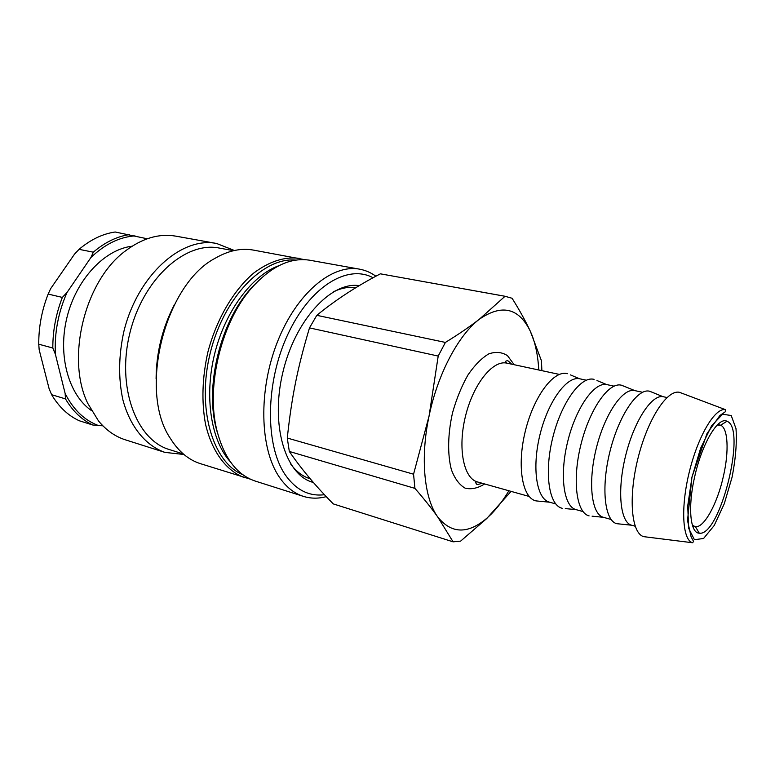 <?xml version="1.0" encoding="UTF-8"?>
<svg xmlns="http://www.w3.org/2000/svg" width="775" height="775" viewBox="0 0 775 775"><rect width="100%" height="100%" fill="white"/><g stroke="black" fill="none" stroke-linecap="round" stroke-linejoin="round"><path stroke-width="1.16" d="M233.827 314.64L232.771 314.931M212.524 396.722L213.319 397.478M313.139 482.166L310.959 481.701M355.948 287.661C348.721 286.624 341.165 288.038 333.269 291.884M290.664 463.983C296.215 471.558 302.705 476.48 310.145 478.766L310.252 478.795M324.473 494.721C308.954 496.61 295.847 489.916 285.142 474.649C264.963 445.276 265.36 382.618 287.728 334.606C309.932 286.401 347.704 263.878 373.075 277.77M375.894 276.239C370.925 272.616 365.5 270.262 359.629 269.177C332.272 263.8 296.738 292.969 277.518 341.668C258.191 390.251 259.741 448.744 279.339 477.138C286.111 487.02 294.132 493.423 303.393 496.368C310.543 498.587 317.953 498.732 325.616 496.804L326.275 496.63M359.629 269.177L310.068 260.274C290.567 257.067 271.076 266.319 251.584 288.029C221.718 321.79 205.947 385.495 216.622 429.292C223.733 457.589 236.656 474.872 255.411 481.13L303.393 496.368M359.28 285.655C331.225 281.286 295.043 320.046 282.778 372.639C270.204 425.175 285.433 474.755 312.654 482.282L313.439 482.505M164.92 452.387L125.414 439.842C115.223 436.596 106.253 430.299 98.503 420.941L87.827 403.475C65.575 358.408 84.911 280.269 125.618 250.79C142.484 238.148 159.224 233.275 175.838 236.152L216.632 243.486C181.699 236.268 137.611 275.173 123.893 331.38C118.594 355.551 118.255 378.365 122.886 399.832C130.142 426.918 145.826 445.732 164.92 452.387L183.927 454.489M234.418 250.499L216.632 243.486M233.604 250.674L219.267 248.058C185.603 241.044 143.142 278.651 129.919 332.872C116.328 387.006 136.342 440.084 169.386 449.568L183.297 453.947M174.423 304.614C162.421 327.825 156.308 352.499 156.095 378.636M304.691 259.664L253.289 250.073C241.064 247.893 228.373 250.606 215.247 258.211C164.494 284.599 137.979 391.704 170.568 438.718C178.638 451.573 188.587 459.885 200.425 463.663L250.364 479.163M299.421 258.356C284.648 256.457 269.448 261.33 253.822 272.984C233.643 290.034 216.506 319.155 207.865 352.17C202.227 377.648 201.432 401.576 205.482 423.964C211.972 452.154 226.784 471.423 245.094 477.855M717.233 425.039L720.585 425.213C728.083 428.023 729.139 451.37 723.472 475.976C717.543 503.169 704.213 527.93 695.466 526.719L692.414 525.314M538.78 369.995C538.053 356.713 535.816 345.166 532.057 335.333L530.274 331.157C518.785 307.811 501.832 303.829 479.396 319.193C458.412 335.052 437.623 374.151 429.05 416.127C420.108 458.083 424.196 498.606 437.768 517.012C451.457 533.907 467.79 534.333 486.778 518.281L491.282 514.038C497.531 507.683 503.401 499.923 508.884 490.759M694.584 477.177C687.658 507.325 690.234 533.287 699.273 533.19C720.14 536.658 747.052 427.936 726.969 421.271C718.241 416.282 701.792 443.784 694.584 477.177M682.01 393.264L679.326 392.286C666.955 389.486 647.377 419.769 637.825 458.907C628.128 498.005 631.48 533.655 643.792 536.658L646.437 536.988M511.074 491.379L486.69 518.582L460.612 541.134L453.094 541.832L437.768 517.012C431.578 508.313 423.964 498.771 414.916 488.376L413.559 474.203L429.05 416.127L438.204 356.064L445.402 342.424C458.374 334.461 469.708 326.721 479.396 319.193L505.029 296.282L512.072 298.259C519.453 310.01 525.518 320.976 530.274 331.157L541.454 360.762L541.88 370.653M414.916 488.376L289.317 451.457L287.273 438.04L413.559 474.203M438.204 356.064L309.487 327.893L316.801 315.328L445.402 342.424M309.487 327.893C297.493 368.038 291.787 396.442 287.273 438.04M505.029 296.282L380.389 273.827C356.858 286.062 335.662 299.896 316.801 315.328M380.389 273.827L506.104 296.457M652.24 392.266L649.169 391.113C637.05 388.527 618.45 416.378 609.77 452.251C600.935 488.085 604.703 520.877 616.764 523.687L619.642 523.987M634.899 390.629L634.415 390.542C622.47 388.062 604.432 414.644 596.159 448.861C587.731 483.048 591.596 514.474 603.434 517.312L592.081 516.179M624.233 386.318L620.93 385.088C608.268 382.385 589.291 409.801 580.766 445.218C572.076 480.597 576.474 513.06 589.087 515.879M596.982 380.525L606.563 384.555C594.144 381.978 575.786 408.057 567.639 441.798C559.337 475.492 563.725 506.637 576.028 509.621L565.285 508.594M594.086 379.353L593.447 379.217C580.281 376.408 560.955 403.407 552.575 438.388C544.031 473.331 549.039 505.465 562.175 508.284M570.468 374.897L579.458 378.733C566.593 376.069 547.944 401.663 539.923 434.92C531.737 468.148 536.61 499.013 549.359 502.123L555.714 503.915M567.474 373.676L566.69 373.502C553.059 370.595 533.403 397.197 525.179 431.743C516.77 466.259 522.35 498.073 535.98 500.892L539.197 501.202M649.557 391.191L663.042 396.684C651.61 394.32 633.921 421.406 625.512 456.126C616.958 490.808 620.262 522.524 631.606 525.217L616.764 523.687M289.317 451.457C301.407 469.049 316.055 486.535 333.279 503.905L453.094 541.832M48.157 294.074L50.666 288.639L74.507 254.152L79.06 249.337L93.31 252.185L90.937 257.494L67.047 292.417L62.358 297.416L48.157 294.074C41.782 310.368 38.653 327.079 38.75 344.197L52.816 348.014L55.383 354.243L65.148 393.516L65.487 398.892L51.615 394.688L49.116 388.721L39.176 349.787L38.75 344.197M147.192 238.778L115.184 231.996C102.658 233.818 90.617 239.591 79.06 249.337M51.615 394.688C58.929 406.943 68.132 415.623 79.215 420.738L92.922 425.049L102.891 425.824M65.487 398.892C72.743 411.215 81.888 419.943 92.922 425.049M129.357 234.602C116.87 236.472 104.858 242.333 93.31 252.185M98.609 425.611C84.552 420.438 73.402 409.733 65.148 393.516M90.937 257.494C104.877 244.183 119.553 236.976 134.976 235.871M62.358 297.416C55.945 313.865 52.768 330.731 52.816 348.014M55.383 354.243C54.347 333.008 58.232 312.403 67.047 292.417M91.421 410.556C68.646 394.892 57.495 355.415 66.999 317.304C76.376 279.155 104.654 249.434 132.099 246.208M295.934 260.1C263.665 256.816 223.878 297.232 210.287 352.77C196.404 408.231 212.747 462.539 242.817 474.688M278.903 265.68C252.108 275.27 225.254 310.901 214.646 353.846C203.999 396.781 211.129 440.82 230.349 461.803M253.9 285.403C220.73 317.963 203.292 388.42 217.446 432.702M482.108 483.242C478.524 484.452 476.712 484.762 476.683 484.181C475.201 482.476 475.482 481.74 477.516 481.953C463.663 478.504 457.55 448.415 465.417 416.466C473.108 384.468 492.474 360.152 506.472 363.058L559.366 374.412M514.164 364.705L507.499 355.667C501.948 352.063 495.69 351.482 488.715 353.913C481.556 358.176 474.61 365.228 467.897 375.061C461.6 386.241 456.485 398.796 452.552 412.736C447.766 433.923 447.398 454.479 451.389 469.689C454.77 478.669 459.333 484.811 465.068 488.124C471.258 489.655 477.778 488.26 484.646 483.958M732.075 477.197L724.286 503.711L714.201 525.498L703.584 538.48L694.429 539.72L688.665 528.308L687.716 505.959L691.988 477.177L700.6 448.308L711.605 425.775L722.562 414.238L731.212 415.507L735.998 428.633C736.996 442.418 735.688 458.606 732.075 477.197M692.569 542.752L693.577 541.473L691.106 536.804L687.522 520.509L691.939 477.08L707.013 433.564L719.927 415.468L725.284 411.787L725.352 409.655C715.063 407.514 698.159 435.734 689.382 471.636C680.479 507.518 682.417 540.117 692.569 542.752L643.792 536.658M692.647 526.031L694.623 526.574M717.776 424.516L719.772 424.962M511.587 364.153C508.952 361.402 507.499 360.278 507.228 360.782C505.038 361.063 504.942 361.847 506.927 363.155M477.516 481.953L529.16 496.455M695.466 526.719L699.273 533.19M720.585 425.213L726.969 421.271M725.507 409.684L679.51 392.324M603.434 517.312L611.058 519.453M634.803 390.61L642.533 392.276M634.89 390.629L621.434 385.185M576.028 509.621L583.003 511.578M606.97 384.632L614.042 386.153M579.874 378.82L586.336 380.205M549.649 502.21L535.98 500.892M631.615 525.227L635.151 526.215M663.41 396.752L667.004 397.527"/></g></svg>
